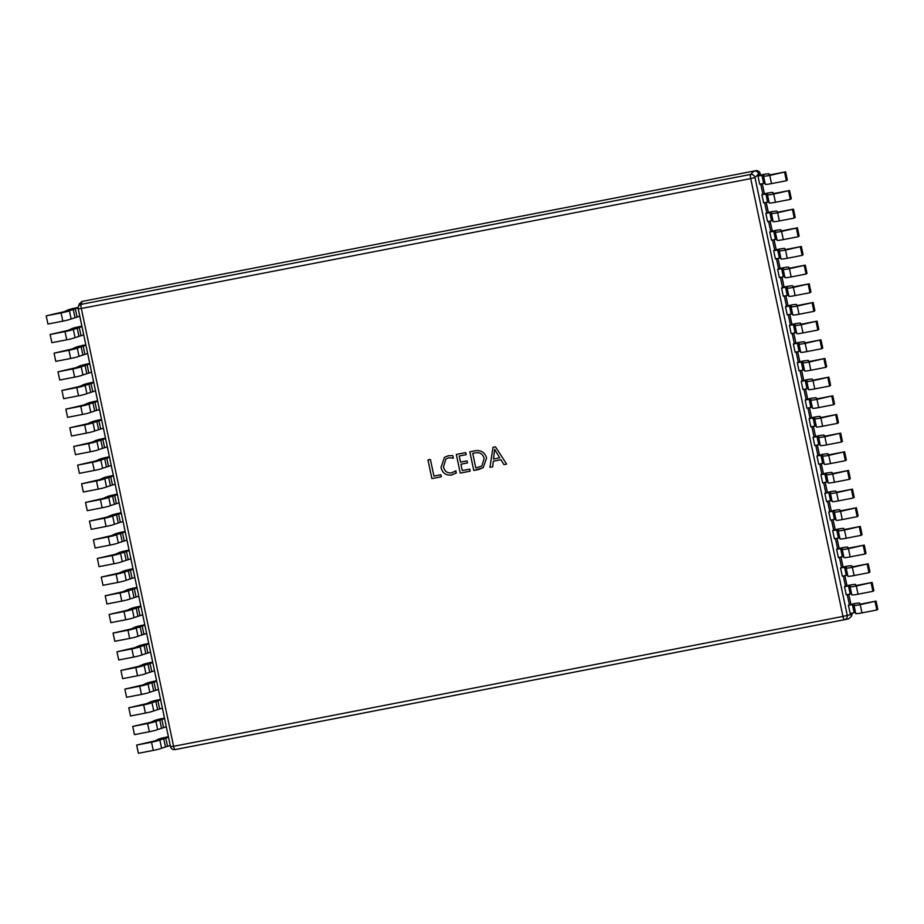 <?xml version="1.0" encoding="UTF-8"?>
<svg xmlns="http://www.w3.org/2000/svg" width="924" height="924" viewBox="0 0 924 924"><rect width="100%" height="100%" fill="white"/><g stroke="black" fill="none" stroke-linecap="round" stroke-linejoin="round"><path stroke-width="1.39" d="M444.432 457.357L441.014 467.475C442.434 473.134 445.969 475.641 451.617 475.005L456.444 472.822L451.605 475.005C445.957 475.641 442.423 473.134 441.014 467.475L444.432 457.357L448.313 455.74L452.818 455.636L453.349 458.142L448.775 457.784L445.934 458.962L443.462 466.839C444.467 471.263 447.158 473.273 451.524 472.892L456.006 470.778L455.832 473.319M478.771 469.496L473.758 470.478L469.819 451.813L475.028 450.797C480.965 449.896 484.823 452.31 486.602 458.027L483.183 467.671L473.758 470.478L469.831 451.813M495.483 446.823L506.618 464.091L503.927 464.622L500.947 459.748L493.324 461.226L492.665 466.805L489.963 467.325L493.012 447.308L495.483 446.823M469.715 469.126L470.154 471.171L460.244 473.1L456.306 454.435L465.765 452.598L466.204 454.643L459.216 455.994L460.51 462.139L467.047 460.88L467.475 462.924L460.949 464.195L462.289 470.57L469.715 469.126M440.898 474.717L441.337 476.761L431.878 478.597L427.939 459.933L430.422 459.459L433.922 476.068L440.898 474.717M761.954 175.26L763.686 183.472L759.701 184.246L757.969 176.034L763.513 175.086L763.559 176.068A7.658 0.647 -11.9 0 0 763.559 176.08A7.658 0.647 -11.9 0 0 769.773 175.41L785.608 171.841L787.34 180.053L786.393 180.734L784.661 172.522M82.132 301.409L81.127 304.354A3.823 0.716 -101 0 0 81.335 308.489L78.228 308.824A3.823 3.823 0 0 1 78.344 306.814A3.823 3.754 18.7 0 1 81.127 304.354L750.519 174.463A3.823 3.627 46.4 0 1 754.977 177.466L847.239 615.28A3.823 3.684 79.3 0 1 844.351 619.715L174.959 749.607A3.823 0.716 -101 0 1 173.597 746.303L842.977 616.412L750.715 178.598L81.335 308.489L173.597 746.303L170.49 746.638L78.24 308.789A3.823 3.754 18.7 0 1 78.344 306.814L79.349 303.834L82.132 301.409L754.157 170.998C756.421 170.801 757.911 171.806 758.616 174.001L758.927 175.514L757.969 176.034M851.189 613.305L851.327 616.493L848.544 618.918L176.415 749.352M852.413 604.515L854.146 612.727L850.161 613.501L848.428 605.289L853.961 604.354L854.019 605.324A7.658 0.647 -11.9 0 0 854.019 605.336A7.658 0.647 -11.9 0 0 860.232 604.666L876.067 601.097L877.8 609.309L876.841 609.99L875.12 601.778M847.25 594.64L849.387 604.77L848.428 605.289M848.475 585.851L850.207 594.063L846.234 594.837L844.501 586.625L850.034 585.689L850.08 586.659A7.658 0.647 -11.9 0 0 850.08 586.671A7.658 0.647 -11.9 0 0 856.305 586.001L872.141 582.432L873.861 590.644L872.914 591.325L871.182 583.113M843.323 575.975L845.46 586.105L844.501 586.625M844.548 567.186L846.28 575.398L842.295 576.172L840.563 567.96L846.095 567.024L846.141 567.994A7.658 0.647 -11.9 0 0 846.153 568.006A7.658 0.647 -11.9 0 0 852.367 567.348L868.202 563.767L869.934 571.979L868.976 572.661L867.255 564.448M839.385 557.311L841.521 567.44L840.563 567.96M840.609 548.521L842.341 556.733L838.368 557.507L836.636 549.295L842.168 548.359L842.214 549.33A7.658 0.647 -11.9 0 0 842.214 549.341A7.658 0.647 -11.9 0 0 848.44 548.683L864.275 545.102L865.996 553.314L865.049 554.007L863.316 545.795M835.458 538.646L837.594 548.775L836.636 549.295M836.682 529.868L838.414 538.08L834.43 538.842L832.697 530.63L838.23 529.695L838.276 530.665A7.658 0.647 -11.9 0 0 838.287 530.676A7.658 0.647 -11.9 0 0 844.501 530.018L860.336 526.437L862.069 534.649L861.11 535.342L859.389 527.13M831.519 519.981L833.656 530.11L832.697 530.63M832.743 511.203L834.476 519.415L830.503 520.189L828.77 511.977L834.303 511.03L834.349 512.012A7.658 0.647 -11.9 0 0 840.574 511.353L856.409 507.773L858.13 515.985L857.183 516.678L855.451 508.466M827.592 501.316L829.729 511.457L828.77 511.977M828.816 492.538L830.549 500.75L826.564 501.524L824.832 493.312L830.364 492.365L830.41 493.347A7.658 0.647 -11.9 0 0 836.636 492.688L852.471 489.119L854.203 497.331L853.245 498.013L851.524 489.801M823.654 482.663L825.79 492.792L824.832 493.312M824.878 473.873L826.61 482.085L822.637 482.859L820.905 474.647L826.437 473.712L826.483 474.682A7.658 0.647 -11.9 0 0 826.483 474.693A7.658 0.647 -11.9 0 0 832.709 474.024L848.544 470.455L850.265 478.667L849.318 479.348L847.585 471.136M819.727 463.998L821.863 474.127L820.905 474.647M820.951 455.209L822.683 463.421L818.699 464.195L816.966 455.982L822.499 455.047L822.545 456.017A7.658 0.647 -11.9 0 0 822.545 456.029A7.658 0.647 -11.9 0 0 828.77 455.359L844.605 451.79L846.338 460.002L845.379 460.683L843.647 452.471M815.788 445.333L817.925 455.463L816.966 455.982M817.012 436.544L818.745 444.756L814.76 445.53L813.039 437.318L818.572 436.382L818.618 437.352A7.658 0.647 -11.9 0 0 818.618 437.364A7.658 0.647 -11.9 0 0 824.843 436.694L840.667 433.125L842.399 441.337L841.452 442.019L839.72 433.806M811.861 426.669L813.998 436.798L813.039 437.318M813.085 417.879L814.806 426.091L810.833 426.865L809.101 418.653L814.633 417.717L814.679 418.688A7.658 0.647 -11.9 0 0 814.679 418.699A7.658 0.647 -11.9 0 0 820.905 418.029L836.74 414.46L838.472 422.672L837.514 423.354L835.781 415.142M807.923 408.004L810.059 418.133L809.101 418.653M809.147 399.214L810.879 407.426L806.895 408.2L805.174 399.988L810.706 399.053L810.752 400.023A7.658 0.647 -11.9 0 0 810.752 400.034A7.658 0.647 -11.9 0 0 816.978 399.376L832.801 395.795L834.534 404.007L833.587 404.7L831.854 396.488M803.995 389.339L806.132 399.468L805.174 399.988M805.22 380.561L806.941 388.773L802.968 389.535L801.235 381.323L806.768 380.388L806.814 381.358A7.658 0.647 -11.9 0 0 806.814 381.369A7.658 0.647 -11.9 0 0 813.039 380.711L828.874 377.131L830.607 385.343L829.648 386.036L827.916 377.824M800.057 370.674L802.194 380.803L801.235 381.323M801.281 361.896L803.014 370.108L799.029 370.882L797.308 362.67L802.841 361.723L802.887 362.705A7.658 0.647 -11.9 0 0 809.101 362.046L824.936 358.466L826.668 366.678L825.721 367.371L823.989 359.159M796.13 352.009L798.267 362.15L797.308 362.67M797.354 343.231L799.075 351.443L795.102 352.217L793.37 344.005L798.902 343.058L798.948 344.04A7.658 0.647 -11.9 0 0 805.174 343.382L821.009 339.813L822.741 348.025L821.783 348.706L820.05 340.494M792.191 333.356L794.328 343.485L793.37 344.005M793.416 324.567L795.148 332.779L791.163 333.552L789.442 325.34L794.975 324.405L795.021 325.375A7.658 0.647 -11.9 0 0 795.021 325.387A7.658 0.647 -11.9 0 0 801.235 324.717L817.07 321.148L818.803 329.36L817.856 330.041L816.123 321.829M788.264 314.691L790.401 324.821L789.442 325.34M789.489 305.902L791.21 314.114L787.236 314.888L785.504 306.676L791.036 305.74L791.083 306.71A7.658 0.647 -11.9 0 0 791.083 306.722A7.658 0.647 -11.9 0 0 797.308 306.052L813.143 302.483L814.876 310.695L813.917 311.376L812.184 303.164M784.326 296.026L786.463 306.156L785.504 306.676M785.55 287.237L787.283 295.449L783.298 296.223L781.565 288.011L787.109 287.075L787.156 288.045A7.658 0.647 -11.9 0 0 787.156 288.057A7.658 0.647 -11.9 0 0 793.37 287.387L809.205 283.818L810.937 292.03L809.99 292.712L808.257 284.5M780.399 277.362L782.524 287.491L781.565 288.011M781.612 268.572L783.344 276.784L779.371 277.558L777.638 269.346L783.171 268.41L783.217 269.381A7.658 0.647 -11.9 0 0 783.217 269.392A7.658 0.647 -11.9 0 0 789.442 268.722L805.278 265.153L807.01 273.365L806.051 274.047L804.319 265.835M776.46 258.697L778.597 268.826L777.638 269.346M777.685 249.907L779.417 258.119L775.432 258.893L773.7 250.681L779.244 249.746L779.29 250.716A7.658 0.647 -11.9 0 0 779.29 250.727A7.658 0.647 -11.9 0 0 785.504 250.069L801.339 246.489L803.072 254.701L802.124 255.382L800.392 247.182M772.533 240.032L774.659 250.161L773.7 250.681M773.746 231.254L775.479 239.455L771.505 240.228L769.773 232.016L775.305 231.081L775.351 232.051A7.658 0.647 -11.9 0 0 775.351 232.063A7.658 0.647 -11.9 0 0 781.577 231.404L797.412 227.824L799.144 236.036L798.186 236.729L796.453 228.517M768.595 221.367L770.731 231.497L769.773 232.016M769.819 212.589L771.552 220.801L767.567 221.564L765.834 213.352L771.378 212.416L771.424 213.398A7.658 0.647 -11.9 0 0 777.638 212.739L793.473 209.159L795.206 217.371L794.259 218.064L792.526 209.852M764.668 202.703L766.793 212.832L765.834 213.352M765.881 193.925L767.613 202.137L763.64 202.91L761.907 194.698L767.44 193.751L767.486 194.733A7.658 0.647 -11.9 0 0 773.711 194.075L789.546 190.494L791.279 198.706L790.32 199.399L788.588 191.187M760.729 184.038L762.866 194.179L761.907 194.698M758.927 175.514L762.901 174.567A7.658 0.647 168.1 0 1 769.126 173.908A7.658 0.647 168.1 0 1 769.126 173.92L769.172 174.89L770.731 174.728L785.608 171.841M762.866 194.179L766.839 193.232A7.658 0.647 168.1 0 1 773.065 192.573A7.658 0.647 168.1 0 1 773.065 192.585L773.111 193.555L774.659 193.393L789.546 190.494M766.793 212.832L770.766 211.896A7.658 0.647 168.1 0 1 776.992 211.238L777.038 212.22L778.597 212.046L793.473 209.159M770.731 231.497L774.705 230.561A7.658 0.647 168.1 0 1 780.93 229.903L780.976 230.885L782.524 230.711L797.412 227.824M774.659 250.161L778.632 249.226A7.658 0.647 168.1 0 1 784.857 248.556A7.658 0.647 168.1 0 1 784.857 248.568L784.903 249.549L786.463 249.376L801.339 246.489M778.597 268.826L782.57 267.891A7.658 0.647 168.1 0 1 788.796 267.221A7.658 0.647 168.1 0 1 788.796 267.232L788.842 268.203L790.39 268.041L805.278 265.153M782.524 287.491L786.509 286.555A7.658 0.647 168.1 0 1 792.723 285.886A7.658 0.647 168.1 0 1 792.723 285.897L792.769 286.867L794.328 286.706L809.205 283.818M786.463 306.156L790.436 305.22A7.658 0.647 168.1 0 1 796.661 304.55A7.658 0.647 168.1 0 1 796.661 304.562L796.707 305.532L798.255 305.37L813.143 302.483M790.401 324.821L794.374 323.885A7.658 0.647 168.1 0 1 800.588 323.215A7.658 0.647 168.1 0 1 800.588 323.227L800.634 324.197L802.194 324.035L817.07 321.148M794.328 343.485L798.301 342.538A7.658 0.647 168.1 0 1 804.527 341.88A7.658 0.647 168.1 0 1 804.527 341.892L804.573 342.862L806.121 342.7L821.009 339.813M798.267 362.15L802.24 361.203A7.658 0.647 168.1 0 1 808.454 360.545A7.658 0.647 168.1 0 1 808.454 360.556L808.5 361.527L810.059 361.353L824.936 358.466M802.194 380.803L806.167 379.868A7.658 0.647 168.1 0 1 812.392 379.21L812.439 380.191L813.998 380.018L828.874 377.131M806.132 399.468L810.105 398.533A7.658 0.647 168.1 0 1 816.319 397.874L816.366 398.856L817.925 398.683L832.801 395.795M810.059 418.133L814.032 417.198A7.658 0.647 168.1 0 1 820.258 416.528A7.658 0.647 168.1 0 1 820.258 416.539L820.304 417.509L821.863 417.348L836.74 414.46M813.998 436.798L817.971 435.862A7.658 0.647 168.1 0 1 824.185 435.192A7.658 0.647 168.1 0 1 824.185 435.204L824.231 436.174L825.79 436.012L840.667 433.125M817.925 455.463L821.898 454.527A7.658 0.647 168.1 0 1 828.123 453.857A7.658 0.647 168.1 0 1 828.123 453.869L828.17 454.839L829.729 454.677L844.605 451.79M821.863 474.127L825.837 473.192A7.658 0.647 168.1 0 1 832.05 472.522A7.658 0.647 168.1 0 1 832.05 472.534L832.097 473.504L833.656 473.342L848.544 470.455M825.79 492.792L829.764 491.845A7.658 0.647 168.1 0 1 835.989 491.187A7.658 0.647 168.1 0 1 835.989 491.198L836.035 492.169L837.594 492.007L852.471 489.119M829.729 511.457L833.702 510.51A7.658 0.647 168.1 0 1 839.916 509.852A7.658 0.647 168.1 0 1 839.916 509.863L839.962 510.833L841.521 510.66L856.409 507.773M833.656 530.11L837.629 529.175A7.658 0.647 168.1 0 1 843.855 528.516L843.901 529.498L845.46 529.325L860.336 526.437M837.594 548.775L841.568 547.84A7.658 0.647 168.1 0 1 847.782 547.181A7.658 0.647 168.1 0 1 847.793 547.181L847.839 548.163L849.387 547.99L864.275 545.102M841.521 567.44L845.495 566.504A7.658 0.647 168.1 0 1 851.72 565.834A7.658 0.647 168.1 0 1 851.72 565.846L851.766 566.816L853.326 566.655L868.202 563.767M845.46 586.105L849.433 585.169A7.658 0.647 168.1 0 1 855.647 584.499A7.658 0.647 168.1 0 1 855.659 584.511L855.705 585.481L857.253 585.319L872.141 582.432M849.387 604.77L853.36 603.834A7.658 0.647 168.1 0 1 859.586 603.164A7.658 0.647 168.1 0 1 859.586 603.176L859.632 604.146L861.191 603.984L876.067 601.097M754.157 170.998L755.763 170.709A3.823 3.811 79.9 0 1 755.786 170.709A3.823 3.811 79.9 0 1 760.175 173.724L758.616 174.001L754.977 177.466L750.715 178.598A3.823 0.716 79 0 1 750.519 174.463L754.157 170.998M755.705 170.721A3.823 3.811 79.9 0 1 755.763 170.709A3.823 3.823 0 0 1 760.186 173.689L760.475 175.04L760.163 173.666M176.519 749.329L174.959 749.607A3.823 3.811 79.9 0 1 174.902 749.618A3.823 3.811 79.9 0 1 174.89 749.618A3.823 3.811 79.9 0 1 170.513 746.661M852.332 613.524A3.823 3.823 0 0 0 852.448 613.051A3.823 3.754 18.7 0 1 852.332 613.524L851.327 616.493M121.206 512.785L119.473 513.12A7.658 0.647 -11.9 0 0 111.157 515.292L107.38 517.001L89.466 521.124L91.199 529.337L106.075 526.449A7.658 0.647 168.1 0 0 114.403 524.278L123.042 521.482M121.31 513.27L112.67 516.066A7.658 0.647 168.1 0 1 104.343 518.237L89.466 521.124M125.144 531.45L123.412 531.785A7.658 0.647 -11.9 0 0 115.084 533.957L111.307 535.666L93.393 539.789L95.126 548.001L110.002 545.114A7.658 0.647 168.1 0 0 118.33 542.942L126.969 540.147M125.237 531.935L116.597 534.73A7.658 0.647 168.1 0 1 108.281 536.902L93.393 539.789M129.071 550.115L127.339 550.45A7.658 0.647 -11.9 0 0 119.023 552.621L115.246 554.331L97.332 558.442L99.064 566.655L113.941 563.767A7.658 0.647 168.1 0 0 122.268 561.607L130.908 558.812M129.175 550.6L120.536 553.395A7.658 0.647 168.1 0 1 112.208 555.555L97.332 558.442M133.01 568.78L131.277 569.115A7.658 0.647 -11.9 0 0 122.95 571.286L119.173 572.995L101.259 577.107L102.991 585.319L117.879 582.432A7.658 0.647 168.1 0 0 126.195 580.272L134.835 577.477M133.114 569.265L124.463 572.06A7.658 0.647 168.1 0 1 116.147 574.22L101.259 577.107M136.937 587.445L135.204 587.779A7.658 0.647 -11.9 0 0 126.888 589.951L123.111 591.66L105.197 595.772L106.93 603.984L121.806 601.097A7.658 0.647 168.1 0 0 130.134 598.937L138.773 596.142M137.041 587.93L128.401 590.725A7.658 0.647 168.1 0 1 120.074 592.885L105.197 595.772M140.875 606.109L139.143 606.444A7.658 0.647 -11.9 0 0 130.815 608.616L127.038 610.325L109.124 614.437L110.857 622.649L125.745 619.761A7.658 0.647 168.1 0 0 134.061 617.59L142.7 614.795M140.979 606.583L132.328 609.378A7.658 0.647 168.1 0 1 124.012 611.549L109.124 614.437M144.802 624.774L143.07 625.109A7.658 0.647 -11.9 0 0 134.754 627.269L130.977 628.99L113.063 633.102L114.795 641.314L129.672 638.426A7.658 0.647 168.1 0 0 137.999 636.255L146.639 633.46M144.906 625.248L136.267 628.043A7.658 0.647 168.1 0 1 127.939 630.214L113.063 633.102M148.741 643.439L147.008 643.774A7.658 0.647 -11.9 0 0 138.681 645.934L134.904 647.655L116.99 651.766L118.722 659.979L133.61 657.091A7.658 0.647 168.1 0 0 141.926 654.92L150.566 652.125M148.845 643.913L140.194 646.708A7.658 0.647 168.1 0 1 131.878 648.879L116.99 651.766M152.668 662.092L150.935 662.439A7.658 0.647 -11.9 0 0 142.619 664.599L138.843 666.308L120.928 670.431L122.661 678.643L137.537 675.756A7.658 0.647 168.1 0 0 145.865 673.584L154.504 670.789M152.772 662.577L144.132 665.372A7.658 0.647 168.1 0 1 135.805 667.544L120.928 670.431M156.606 680.757L154.874 681.092A7.658 0.647 -11.9 0 0 146.546 683.263L142.77 684.973L124.855 689.096L126.588 697.308L141.476 694.421A7.658 0.647 168.1 0 0 149.792 692.249L158.431 689.454M156.71 681.242L148.059 684.037A7.658 0.647 168.1 0 1 139.743 686.209L124.855 689.096M160.533 699.422L158.801 699.757A7.658 0.647 -11.9 0 0 150.485 701.928L146.708 703.638L128.794 707.761L130.527 715.973L145.403 713.074A7.658 0.647 168.1 0 0 153.731 710.914L162.37 708.119M160.637 699.907L151.998 702.702A7.658 0.647 168.1 0 1 143.67 704.862L128.794 707.761M164.472 718.087L162.74 718.422A7.658 0.647 -11.9 0 0 154.412 720.593L150.647 722.302L132.721 726.414L134.454 734.626L149.342 731.739A7.658 0.647 168.1 0 0 157.657 729.579L166.297 726.784M164.576 718.572L155.925 721.367A7.658 0.647 168.1 0 1 147.609 723.527L132.721 726.414M168.399 736.751L166.667 737.086A7.658 0.647 -11.9 0 0 158.351 739.258L154.574 740.967L136.66 745.079L138.392 753.291L153.268 750.404A7.658 0.647 168.1 0 0 161.596 748.244L170.235 745.449M168.503 737.236L159.864 740.032A7.658 0.647 168.1 0 1 151.536 742.191L136.66 745.079M117.279 494.132L115.546 494.467A7.658 0.647 -11.9 0 0 107.219 496.627L103.442 498.348L85.528 502.46L87.26 510.672L102.137 507.784A7.658 0.647 168.1 0 0 110.464 505.613L119.104 502.818M117.371 494.606L108.732 497.401A7.658 0.647 168.1 0 1 100.416 499.572L85.528 502.46M113.34 475.467L111.608 475.802A7.658 0.647 -11.9 0 0 103.292 477.962L99.515 479.683L81.601 483.795L83.333 492.007L98.21 489.119A7.658 0.647 168.1 0 0 106.526 486.948L115.177 484.153M113.444 475.941L104.805 478.736A7.658 0.647 168.1 0 1 96.477 480.907L81.601 483.795M109.413 456.803L107.681 457.137A7.658 0.647 -11.9 0 0 99.353 459.297L95.576 461.018L77.662 465.13L79.395 473.342L94.271 470.455A7.658 0.647 168.1 0 0 102.599 468.283L111.238 465.488M109.506 457.276L100.866 460.071A7.658 0.647 168.1 0 1 92.55 462.243L77.662 465.13M105.475 438.138L103.742 438.473A7.658 0.647 -11.9 0 0 95.426 440.644L91.649 442.353L73.735 446.465L75.456 454.677L90.344 451.79A7.658 0.647 168.1 0 0 98.66 449.63L107.311 446.835M105.579 438.623L96.939 441.418A7.658 0.647 168.1 0 1 88.612 443.578L73.735 446.465M101.548 419.473L99.815 419.808A7.658 0.647 -11.9 0 0 91.488 421.979L87.711 423.689L69.797 427.8L71.529 436.012L86.406 433.125A7.658 0.647 168.1 0 0 94.733 430.965L103.373 428.17M101.64 419.958L93.001 422.753A7.658 0.647 168.1 0 1 84.685 424.913L69.797 427.8M97.609 400.808L95.877 401.143A7.658 0.647 -11.9 0 0 87.549 403.314L83.784 405.024L65.87 409.136L67.591 417.348L82.479 414.46A7.658 0.647 168.1 0 0 90.795 412.3L99.445 409.505M97.713 401.293L89.074 404.088A7.658 0.647 168.1 0 1 80.746 406.248L65.87 409.136M93.682 382.143L91.95 382.478A7.658 0.647 -11.9 0 0 83.622 384.65L79.845 386.359L61.931 390.482L63.664 398.694L78.54 395.807A7.658 0.647 168.1 0 0 86.868 393.636L95.507 390.84M93.774 382.628L85.135 385.423A7.658 0.647 168.1 0 1 76.819 387.595L61.931 390.482M89.744 363.478L88.011 363.813A7.658 0.647 -11.9 0 0 79.683 365.985L75.918 367.694L58.004 371.818L59.725 380.03L74.613 377.142A7.658 0.647 168.1 0 0 82.929 374.971L91.58 372.176M89.847 363.964L81.208 366.759A7.658 0.647 168.1 0 1 72.88 368.93L58.004 371.818M85.805 344.814L84.072 345.16A7.658 0.647 -11.9 0 0 75.756 347.32L71.98 349.029L54.066 353.153L55.798 361.365L70.674 358.477A7.658 0.647 168.1 0 0 79.002 356.306L87.641 353.511M85.909 345.299L77.27 348.094A7.658 0.647 168.1 0 1 68.942 350.265L54.066 353.153M81.878 326.16L80.145 326.495A7.658 0.647 -11.9 0 0 71.818 328.655L68.053 330.376L50.139 334.488L51.859 342.7L66.747 339.813A7.658 0.647 168.1 0 0 75.063 337.641L83.714 334.846M81.982 326.634L73.343 329.429A7.658 0.647 168.1 0 1 65.015 331.601L50.139 334.488M78.194 307.449L76.207 307.831A7.658 0.647 -11.9 0 0 67.891 309.99L64.114 311.711L46.2 315.823L47.933 324.035L62.809 321.148A7.658 0.647 168.1 0 0 71.136 318.976L79.776 316.181M78.147 307.958L69.404 310.764A7.658 0.647 168.1 0 1 61.076 312.936L46.2 315.823M808.546 389.582L806.814 381.369L808.546 389.57A7.658 0.647 -11.9 0 0 808.546 389.582A7.658 0.647 -11.9 0 0 814.772 388.923L829.648 386.036M806.941 388.773L808.338 388.577M812.485 408.246L810.752 400.034L812.485 408.235A7.658 0.647 -11.9 0 0 812.485 408.246A7.658 0.647 -11.9 0 0 818.699 407.588L833.587 404.7M810.879 407.426L812.265 407.23M816.412 426.911L814.679 418.699L816.412 426.9A7.658 0.647 -11.9 0 0 816.412 426.911A7.658 0.647 -11.9 0 0 822.637 426.241L837.514 423.354M814.806 426.091L816.204 425.895M818.618 437.375L820.35 445.564A7.658 0.647 -11.9 0 0 820.35 445.576A7.658 0.647 -11.9 0 0 826.564 444.906L841.452 442.019M818.745 444.756L820.131 444.559M824.277 464.241L822.545 456.029L824.277 464.229A7.658 0.647 -11.9 0 0 824.277 464.241A7.658 0.647 -11.9 0 0 830.503 463.571L845.379 460.683M822.683 463.421L824.069 463.224M828.216 482.906L826.483 474.693L828.216 482.894A7.658 0.647 -11.9 0 0 828.216 482.906A7.658 0.647 -11.9 0 0 834.43 482.236L849.318 479.348M826.61 482.085L827.996 481.889M830.422 493.358L832.143 501.559A7.658 0.647 -11.9 0 0 838.368 500.9L853.245 498.013M830.549 500.75L831.935 500.554M836.081 520.224L834.349 512.012L836.081 520.224A7.658 0.647 -11.9 0 0 842.295 519.565L857.183 516.678M834.476 519.415L835.862 519.219M840.008 538.888L838.287 530.676L840.008 538.877A7.658 0.647 -11.9 0 0 840.008 538.888A7.658 0.647 -11.9 0 0 846.234 538.23L861.11 535.342M838.414 538.08L839.801 537.884M842.214 549.353L843.947 557.542A7.658 0.647 -11.9 0 0 843.947 557.553A7.658 0.647 -11.9 0 0 850.161 556.895L865.049 554.007M842.341 556.733L843.727 556.537M847.874 576.218L846.153 568.006L847.874 576.206A7.658 0.647 -11.9 0 0 847.874 576.218A7.658 0.647 -11.9 0 0 854.099 575.548L868.976 572.661M846.28 575.398L847.666 575.202M851.812 594.883L850.08 586.671L851.812 594.871A7.658 0.647 -11.9 0 0 851.812 594.883A7.658 0.647 -11.9 0 0 858.038 594.213L872.914 591.325M850.207 594.063L851.593 593.866M855.74 613.548L854.019 605.336L855.74 613.536A7.658 0.647 -11.9 0 0 855.74 613.548A7.658 0.647 -11.9 0 0 861.965 612.878L876.841 609.99M854.146 612.727L855.532 612.531M804.619 370.917L802.887 362.705L804.619 370.917A7.658 0.647 -11.9 0 0 810.833 370.258L825.721 367.371M803.014 370.108L804.4 369.912M798.96 344.051L800.681 352.252A7.658 0.647 -11.9 0 0 806.906 351.594L821.783 348.706M799.075 351.443L800.473 351.247M796.754 333.599L795.021 325.387L796.754 333.587A7.658 0.647 -11.9 0 0 796.754 333.599A7.658 0.647 -11.9 0 0 802.968 332.929L817.856 330.041M795.148 332.779L796.534 332.582M791.094 306.722L792.815 314.922A7.658 0.647 -11.9 0 0 792.815 314.934A7.658 0.647 -11.9 0 0 799.041 314.264L813.917 311.376M791.21 314.114L792.607 313.917M788.888 296.269L787.156 288.057L788.888 296.257A7.658 0.647 -11.9 0 0 788.888 296.269A7.658 0.647 -11.9 0 0 795.102 295.599L809.99 292.712M787.283 295.449L788.669 295.253M784.95 277.604L783.217 269.392L784.95 277.593A7.658 0.647 -11.9 0 0 784.95 277.604A7.658 0.647 -11.9 0 0 791.175 276.934L806.051 274.047M783.344 276.784L784.742 276.588M781.023 258.939L779.29 250.727L781.011 258.928A7.658 0.647 -11.9 0 0 781.023 258.939A7.658 0.647 -11.9 0 0 787.236 258.281L802.124 255.382M779.417 258.119L780.803 257.923M775.351 232.074L777.084 240.263A7.658 0.647 -11.9 0 0 777.084 240.275A7.658 0.647 -11.9 0 0 783.309 239.616L798.186 236.729M775.479 239.455L776.876 239.27M773.157 221.61L771.424 213.398L773.145 221.61A7.658 0.647 -11.9 0 0 773.157 221.61A7.658 0.647 -11.9 0 0 779.371 220.952L794.259 218.064M771.552 220.801L772.938 220.605M769.218 202.945L767.486 194.733L769.218 202.945A7.658 0.647 -11.9 0 0 775.444 202.287L790.32 199.399M767.613 202.137L769.011 201.94M765.28 184.292L763.559 176.08L765.28 184.28A7.658 0.647 -11.9 0 0 765.28 184.292A7.658 0.647 -11.9 0 0 771.505 183.622L786.393 180.734M763.686 183.472L765.072 183.275M506.618 464.091L503.927 464.622L500.947 459.748M500.958 459.736L493.324 461.226M492.665 466.805L489.963 467.325L493.012 447.308M499.699 457.854L494.652 449.353L493.52 459.055L499.688 457.854L494.652 449.364M483.183 467.671L478.782 469.496M481.785 466.077L484.13 458.558C482.963 454.007 480.064 452.113 475.456 452.841L472.73 453.372L475.802 467.948L481.797 466.077L484.141 458.547C482.952 454.019 480.064 452.113 475.456 452.852L472.73 453.372M470.154 471.171L460.244 473.1L456.317 454.435M466.193 454.643L459.216 455.994M467.475 462.924L460.949 464.195M453.349 458.142L448.775 457.784L445.934 458.962M441.337 476.761L431.878 478.597L427.951 459.933M848.544 618.918L844.351 619.715A3.823 0.716 79 0 1 842.977 616.412L851.443 614.483L851.882 613.166M850.912 604.308L848.809 594.34M846.973 585.643L844.871 575.675L846.996 585.643M843.046 566.978L840.944 557.01L843.058 566.978M839.108 548.313L837.005 538.346L839.131 548.313M835.181 529.648L833.078 519.681L835.192 529.648M829.163 501.016L831.265 510.984L829.14 501.016M825.224 482.351L827.327 492.319L825.213 482.351M821.297 463.686L823.399 473.654L821.274 463.698M819.449 455.001L817.347 445.033L819.461 455.001M815.511 436.336L813.409 426.368L815.534 436.336M811.584 417.671L809.482 407.703L811.595 417.671M807.645 399.006L805.543 389.039L807.668 399.006M803.718 380.341L801.616 370.374L803.73 380.341M799.78 361.688L797.678 351.709L799.803 361.677M795.853 343.023L793.751 333.044L795.864 343.012M791.914 324.359L789.812 314.391M785.897 295.715L787.999 305.694L785.885 295.726M781.97 277.05L784.072 287.029L781.947 277.061M780.11 268.364L778.02 258.397L780.133 268.364M776.183 249.699L774.081 239.732L776.206 249.699M772.245 231.035L770.154 221.067L772.268 231.035M768.318 212.37L766.215 202.402L768.341 212.37M764.379 193.717L762.288 183.737L764.402 193.705M104.343 518.237L106.075 526.449M112.67 516.066L114.403 524.278M116.447 514.356L118.168 522.568M118.526 513.813L120.247 522.025M108.281 536.902L110.002 545.114M116.597 534.73L118.33 542.942M120.374 533.021L122.107 541.233M122.453 532.478L124.186 540.69M112.208 555.555L113.941 563.767M120.536 553.395L122.268 561.607M124.313 551.686L126.034 559.898M126.392 551.143L128.124 559.355M116.147 574.22L117.879 582.432M124.463 572.06L126.195 580.272M128.24 570.339L129.972 578.551M130.319 569.808L132.051 578.02M120.074 592.885L121.806 601.097M128.401 590.725L130.134 598.937M132.178 589.004L133.899 597.216M134.257 588.461L135.99 596.673M124.012 611.549L125.745 619.761M132.328 609.378L134.061 617.59M136.105 607.669L137.838 615.881M138.184 607.126L139.917 615.338M127.939 630.214L129.672 638.426M136.267 628.043L137.999 636.255M140.044 626.333L141.765 634.545M142.123 625.791L143.855 634.003M131.878 648.879L133.61 657.091M140.194 646.708L141.926 654.92M143.971 644.998L145.703 653.21M146.05 644.455L147.782 652.667M135.805 667.544L137.537 675.756M144.132 665.372L145.865 673.584M147.909 663.663L149.63 671.875M149.988 663.12L151.721 671.332M139.743 686.209L141.476 694.421M148.059 684.037L149.792 692.249M151.836 682.328L153.569 690.54M153.915 681.785L155.648 689.997M143.67 704.862L145.403 713.074M151.998 702.702L153.731 710.914M155.775 700.993L157.507 709.205M157.854 700.45L159.586 708.662M147.609 723.527L149.342 731.739M155.925 721.367L157.657 729.579M159.702 719.646L161.434 727.858M161.781 719.115L163.513 727.327M151.536 742.191L153.268 750.404M159.864 740.032L161.596 748.244M163.64 738.311L165.373 746.523M165.719 737.768L167.452 745.98M100.416 499.572L102.137 507.784M108.732 497.401L110.464 505.613M112.509 495.691L114.241 503.903M114.588 495.149L116.32 503.361M96.477 480.907L98.21 489.119M104.805 478.736L106.526 486.948M108.57 477.027L110.303 485.239M110.661 476.484L112.382 484.696M92.55 462.243L94.271 470.455M100.866 460.071L102.599 468.283M104.643 458.362L106.376 466.574M106.722 457.819L108.455 466.031M88.612 443.578L90.344 451.79M96.939 441.418L98.66 449.63M100.704 439.697L102.437 447.909M102.795 439.154L104.516 447.366M84.685 424.913L86.406 433.125M93.001 422.753L94.733 430.965M96.777 421.032L98.51 429.244M98.856 420.489L100.589 428.701M80.746 406.248L82.479 414.46M89.074 404.088L90.795 412.3M92.839 402.379L94.571 410.579M94.929 401.836L96.65 410.048M76.819 387.595L78.54 395.807M85.135 385.423L86.868 393.636M88.912 383.714L90.644 391.926M90.991 383.171L92.723 391.383M72.88 368.93L74.613 377.142M81.208 366.759L82.929 374.971M84.973 365.049L86.706 373.261M87.052 364.506L88.785 372.719M68.942 350.265L70.674 358.477M77.27 348.094L79.002 356.306M81.046 346.385L82.779 354.597M83.125 345.842L84.858 354.054M65.015 331.601L66.747 339.813M73.343 329.429L75.063 337.641M77.108 327.72L78.84 335.932M79.187 327.177L80.919 335.389M61.076 312.936L62.809 321.148M69.404 310.764L71.136 318.976M73.181 309.055L74.913 317.267M75.26 308.512L76.992 316.724M813.039 380.711L814.772 388.923M812.392 379.21L812.6 380.214L812.392 379.21M816.978 399.376L818.699 407.588M816.319 397.874L816.539 398.879L816.319 397.874M820.905 418.029L822.637 426.241M824.843 436.694L826.564 444.906M828.77 455.359L830.503 463.571M832.709 474.024L834.43 482.236M836.636 492.688L838.368 500.9M840.574 511.353L842.295 519.565M844.501 530.018L846.234 538.23M843.855 528.516L844.062 529.521L843.855 528.516M848.44 548.683L850.161 556.895M847.793 547.181L848.001 548.186L847.782 547.181M852.367 567.348L854.099 575.548M856.305 586.001L858.038 594.213M860.232 604.666L861.965 612.878M809.101 362.046L810.833 370.258M805.174 343.382L806.906 351.594M801.235 324.717L802.968 332.929M797.308 306.052L799.041 314.264M793.37 287.387L795.102 295.599M789.442 268.722L791.175 276.934M785.504 250.069L787.236 258.281M781.577 231.404L783.309 239.616M780.93 229.903L781.138 230.908L780.93 229.903M777.638 212.739L779.371 220.952M776.992 211.238L777.199 212.243L776.992 211.238M773.711 194.075L775.444 202.287M769.773 175.41L771.505 183.622M78.228 308.824L170.49 746.638A3.823 3.823 0 0 0 174.879 749.618M174.902 749.618L176.461 749.341M789.835 314.379L791.937 324.347M848.833 594.328L850.923 604.308M818.618 437.364L820.35 445.576M830.41 493.347L832.143 501.559M842.214 549.341L843.947 557.553M798.948 344.04L800.681 352.252M791.083 306.722L792.815 314.934M775.351 232.063L777.084 240.275"/></g></svg>
